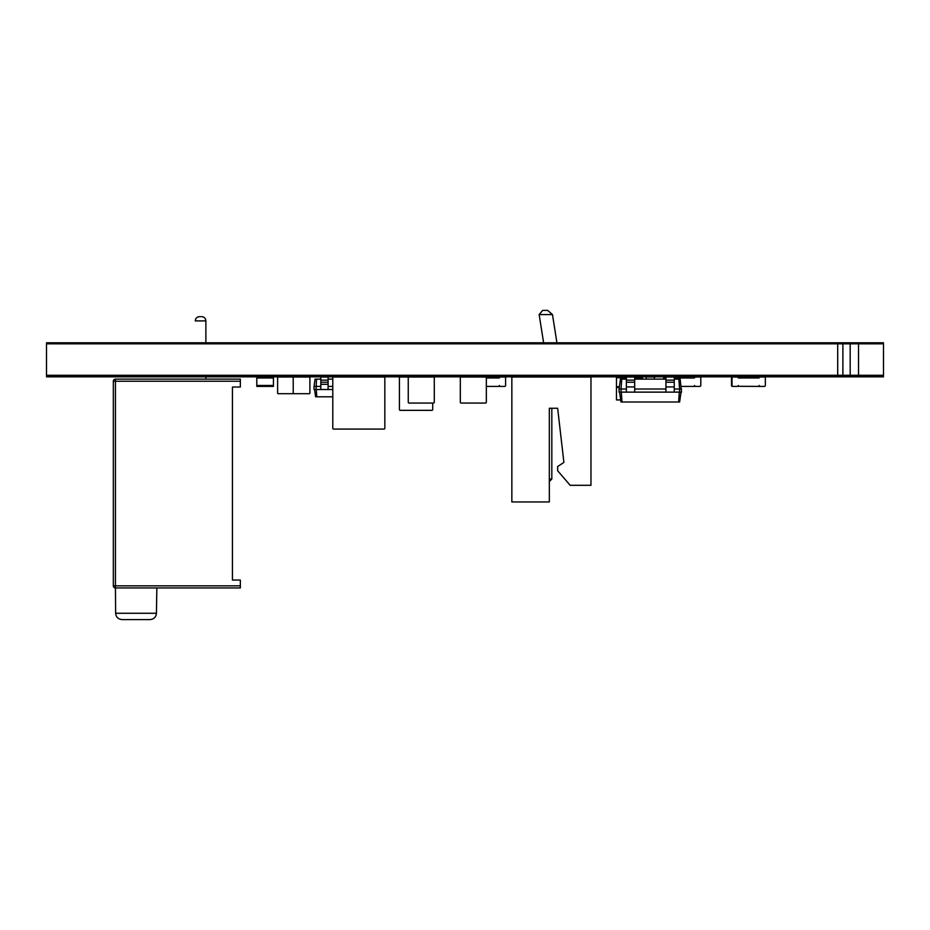 <?xml version="1.0" encoding="UTF-8"?>
<svg xmlns="http://www.w3.org/2000/svg" width="930" height="930" viewBox="0 0 930 930"><rect width="100%" height="100%" fill="white"/><g stroke="black" fill="none" stroke-linecap="round" stroke-linejoin="round"><path stroke-width="1.4" d="M549.328 479.055L551.827 479.055L551.827 408.258L549.328 408.258L549.328 501.956L511.849 501.956L511.849 377.034L590.969 377.034L590.969 485.297L570.148 485.297L557.651 470.731L557.651 466.558L563.894 462.396L557.651 408.258L563.894 462.396M549.328 408.258L557.651 408.258M551.827 377.034L551.827 376.092M556.965 342.984L552.478 314.573L539.156 314.573L543.643 342.984M538.493 376.092L538.493 377.034M539.156 314.573L542.667 310.399L547.654 310.399L552.478 314.573M549.328 481.554L551.827 479.055M256.796 377.964L256.796 386.403L273.443 386.403L273.443 377.034L256.796 377.034L256.796 377.964L273.443 377.964M674.25 377.964L694.547 377.964A0.942 0.942 0 0 1 695.489 377.034L699.86 377.034A0.942 0.942 0 0 1 700.802 377.964L700.802 385.462A0.942 0.942 0 0 1 699.86 386.403L695.489 386.403A0.942 0.942 0 0 1 694.547 385.462L694.547 386.403L681.167 386.403M320.815 379.115L315.072 379.115L314.049 386.403L320.815 386.403M328.104 379.115L332.789 379.115M316.537 379.115L316.026 389.519L332.789 389.519M314.049 386.403L314.049 389.519L316.026 389.519M328.104 386.403L332.789 386.403M314.573 389.519L315.596 396.808L332.789 396.808M320.815 380.149L328.104 380.149L328.104 377.034L320.815 377.034L320.815 389.519M328.104 380.149L328.104 389.519M316.281 389.519L316.805 396.808M156.856 587.946L156.426 613.265L115.634 613.265L115.448 587.946A2.116 2.116 0 0 1 113.332 585.83L113.332 381.23A2.116 2.116 0 0 1 115.448 379.115L240.347 379.115L240.347 381.23L115.448 381.23L115.448 379.115A2.116 2.116 0 0 0 113.332 381.23L115.448 381.23L115.448 585.83L113.332 585.83A2.116 2.116 0 0 0 115.448 587.946L240.347 587.946L115.448 587.946L115.448 585.83L240.347 585.83L240.347 580.041L232.43 580.041L232.43 387.031L240.347 387.031L240.347 381.23M240.347 587.946L240.347 585.83M122.156 619.601C118.191 619.24 116.018 617.125 115.634 613.265C116.018 617.125 118.191 619.24 122.156 619.601L149.904 619.601C153.869 619.24 156.042 617.125 156.426 613.265C156.042 617.125 153.869 619.24 149.904 619.601M200.578 316.653L199.508 316.653C196.928 316.898 195.521 318.316 195.265 320.897C195.521 318.316 196.928 316.898 199.508 316.653L200.578 316.653M700.802 377.964L700.802 385.462M699.86 377.034L695.489 377.034M699.86 386.403L695.489 386.403M277.617 377.964L277.617 377.034L294.264 377.034M293.648 377.034L278.233 377.034L293.648 377.034A0.628 0.628 0 0 1 293.752 377.045M293.648 393.692L278.233 393.692L293.648 393.692A0.628 0.628 0 0 0 293.752 393.681M278.233 377.034A0.628 0.628 0 0 0 277.617 377.661L277.617 393.065A0.628 0.628 0 0 0 278.233 393.692M277.617 377.661L277.617 393.065M736.816 377.034L732.445 377.034A0.942 0.942 0 0 0 731.503 377.964L731.503 385.462A0.942 0.942 0 0 0 732.445 386.403L736.816 386.403M737.757 386.299L759.101 386.403L759.101 385.462A0.942 0.942 0 0 0 760.031 386.403L764.402 386.403A0.942 0.942 0 0 0 765.344 385.462L765.344 377.964A0.942 0.942 0 0 0 764.402 377.034L760.031 377.034A0.942 0.942 0 0 0 759.101 377.964L738.269 377.964A0.942 0.942 0 0 0 737.339 377.034L732.968 377.034A0.942 0.942 0 0 0 732.026 377.964L732.026 385.462A0.942 0.942 0 0 0 732.968 386.403L737.339 386.403A0.942 0.942 0 0 0 738.269 385.462L738.269 386.403M758.578 377.964A0.942 0.942 0 0 1 759.508 377.034L763.879 377.034M759.101 386.299A0.942 0.942 0 0 0 759.508 386.403L763.879 386.403M674.25 379.115L680.144 379.115L681.539 392.123L679.563 392.123L679.563 389.007L681.539 389.007M621.752 379.115L621.054 389.007L619.078 389.007L620.461 379.115L626.367 379.115M634.69 379.115L665.927 379.115M678.865 379.115L679.563 389.007L674.25 389.007M634.69 389.007L665.927 389.007M619.078 389.007L619.078 392.123L621.054 392.123L621.054 389.007L626.367 389.007M621.054 392.123L679.563 392.123M681.016 392.123L679.632 402.016L620.984 402.016L619.601 392.123M654.476 379.115L654.476 377.034L646.141 377.034L646.141 379.115M620.694 399.935L616.474 399.935L616.474 377.034L626.367 377.034L626.367 392.123M665.927 392.123L665.927 377.034L674.25 377.034L674.25 392.123M626.367 377.034L634.69 377.034L634.69 392.123M679.295 392.123L678.609 402.016M621.31 392.123L622.007 402.016M626.367 380.149L634.69 380.149M665.927 380.149L674.25 380.149M486.344 377.964L499.352 377.964A0.942 0.942 0 0 1 500.294 377.034L504.665 377.034A0.942 0.942 0 0 1 505.606 377.964L505.606 385.462A0.942 0.942 0 0 1 504.665 386.403L500.294 386.403A0.942 0.942 0 0 1 499.352 385.462L499.352 386.403L486.344 386.403M461.152 377.034A0.837 0.837 0 0 0 460.315 377.859L460.315 402.225A0.837 0.837 0 0 0 461.152 403.062L485.507 403.062A0.837 0.837 0 0 0 486.344 402.225L486.344 377.859A0.837 0.837 0 0 0 485.507 377.034L461.152 377.034L485.507 377.034M460.315 377.859L460.315 402.225M486.344 377.859L486.344 402.225M461.152 403.062L485.507 403.062M293.857 377.034A0.628 0.628 0 0 0 293.229 377.661L293.229 393.065A0.628 0.628 0 0 0 293.857 393.692L309.26 393.692A0.628 0.628 0 0 0 309.888 393.065L309.888 377.661A0.628 0.628 0 0 0 309.26 377.034L293.857 377.034L309.26 377.034M293.229 377.661L293.229 393.065M309.888 377.661L309.888 393.065M293.857 393.692L309.26 393.692M662.799 379.115A5.208 5.208 0 0 1 665.927 377.138M432.729 409.514L432.729 403.062L432.729 409.514A0.837 0.837 0 0 1 431.892 410.351L400.249 410.351L431.892 410.351M431.892 377.034L400.249 377.034L431.892 377.034M400.249 377.034A0.837 0.837 0 0 0 399.412 377.859L399.412 409.514A0.837 0.837 0 0 0 400.249 410.351M399.412 377.859L399.412 409.514M384.834 428.253L384.834 377.859L384.834 428.253A0.837 0.837 0 0 1 384.009 429.079L333.626 429.079L384.009 429.079M384.009 377.034L333.626 377.034L384.009 377.034A0.837 0.837 0 0 1 384.834 377.859M333.626 377.034A0.837 0.837 0 0 0 332.789 377.859L332.789 428.253A0.837 0.837 0 0 0 333.626 429.079M332.789 377.859L332.789 428.253M409.095 377.034A0.837 0.837 0 0 0 408.258 377.859L408.258 402.225A0.837 0.837 0 0 0 409.095 403.062L433.461 403.062A0.837 0.837 0 0 0 434.287 402.225L434.287 377.859A0.837 0.837 0 0 0 433.461 377.034L409.095 377.034L433.461 377.034M408.258 377.859L408.258 402.225M434.287 377.859L434.287 402.225M409.095 403.062L433.461 403.062M616.474 387.438L619.299 387.438M634.69 377.034L642.502 377.034L642.502 379.115M87.106 375.987L97.511 375.987L97.511 375.267L97.511 375.987L640.933 375.987L640.933 375.267M245.264 375.267L245.264 375.987M609.324 375.267L609.324 375.987M609.615 375.267L609.615 375.987M609.917 375.267L609.917 375.987M611.894 375.267L611.894 375.987L611.905 375.267M621.008 375.267L621.008 375.987M832.49 375.987L873.084 375.987L873.084 375.267L873.084 375.987M832.676 375.267L832.676 375.987M832.803 375.267L832.803 375.987M833.117 375.267L833.117 375.987M833.594 375.267L833.594 375.987M840.313 375.267L840.313 375.987M840.453 375.267L840.453 375.987M841.418 375.267L841.418 375.987M837.698 375.267L46.5 375.267L46.5 343.821L837.698 343.821L837.698 375.267L850.183 375.267L850.171 375.987M857.146 375.267L857.146 375.987M739.838 375.987L757.008 375.987M658.638 375.987L661.753 375.987M327.581 375.987L327.581 375.267L327.581 376.092L330.708 375.987M410.642 375.267L410.642 375.987L410.665 375.267M410.769 375.267L410.769 375.987M411.444 375.267L411.444 375.987M412.92 375.267L412.92 375.987M417.128 375.267L417.128 375.987M418.268 375.267L418.268 375.987M678.412 375.987L723.18 375.987M774.19 375.987L797.091 375.987M784.722 375.267L784.722 375.987M786.117 375.267L786.117 375.987M787.071 375.267L787.071 375.987M787.164 375.267L787.164 375.987M787.303 375.267L787.303 375.987M87.106 343.089L97.511 343.089L97.511 343.821L97.511 343.089L797.091 343.089M786.687 343.821L786.687 343.089L786.687 343.821M832.49 343.089L873.084 343.089L873.084 343.821L873.084 343.089M832.676 343.821L832.676 343.089M832.803 343.821L832.803 343.089M833.117 343.821L833.117 343.089M833.594 343.821L833.594 343.089M840.313 343.821L840.313 343.089M840.453 343.821L840.453 343.089M841.418 343.821L841.418 343.089M837.698 343.821L850.183 343.821L850.171 343.089M857.146 343.821L857.146 343.089M540.307 375.987L566.498 375.987M524.334 375.987L540.307 376.092M550.014 343.089L565.986 343.089M540.307 343.089L550.014 342.984M524.334 343.089L540.307 342.984M255.227 375.987L275.013 375.987M692.99 375.987L709.648 375.987M641.979 375.267L641.979 376.092L678.412 376.092L678.412 375.267M318.211 375.987L327.581 376.092M215.562 375.987L185.582 375.987M215.562 343.089L185.582 343.089M276.047 375.987L311.445 376.092M722.657 375.987L743.372 375.987M757.008 375.267L757.008 376.092L796.266 375.987M661.753 375.267L661.753 376.092M622.193 375.987L641.979 376.092M658.638 375.267L658.638 376.092M497.794 375.987L514.453 375.987M458.234 376.092L488.424 376.092M397.331 376.092L436.368 376.092M331.231 376.092L386.403 376.092M722.657 376.092L709.648 376.092M743.372 343.089L707.974 343.089M796.266 343.089L760.868 343.089M797.091 375.267L797.091 376.092L849.148 375.987M797.091 343.821L797.091 342.984L849.148 343.089M832.49 375.267L832.49 376.092M832.49 343.821L832.49 342.984M51.708 375.267L51.708 376.092L87.106 376.092L87.106 375.267M51.708 343.821L51.708 342.984L87.106 342.984L87.106 343.821M723.18 375.267L723.18 376.092M739.838 375.267L739.838 376.092M757.532 375.267L757.532 376.092M774.19 375.267L774.19 376.092M614.916 375.987L622.193 376.092M606.372 376.824L683.829 376.824L606.372 376.824M681.33 376.824L608.871 376.824L681.33 376.824M472.045 376.824L487.006 376.824L472.045 376.824M483.914 376.824L475.137 376.824L483.914 376.824M492.9 376.824L506.838 376.824L492.9 376.824M590.201 376.824L576.182 376.824L590.201 376.824M585.737 376.824L579.309 376.824L585.737 376.824M404.166 376.824C402.562 376.824 402.562 376.824 404.166 376.824L427.974 376.824C429.579 376.824 429.579 376.824 427.974 376.824L404.166 376.824C402.562 376.824 402.562 376.824 404.166 376.824L427.974 376.824C429.579 376.824 429.579 376.824 427.974 376.824L404.166 376.824M442.273 376.824L389.868 376.824L442.273 376.824M392.332 376.824L439.809 376.824L392.332 376.824M326.465 376.824L340.799 376.824L326.465 376.824M347.657 376.824L361.584 376.824L347.657 376.824M160.785 376.824L154.345 376.824L160.785 376.824M174.387 376.824L152.008 376.824L174.387 376.824M172.736 376.824L175.166 376.824L172.736 376.824M165.993 376.824L159.553 376.824L165.993 376.824M219.492 376.824L239.556 376.824L219.492 376.824M159.146 376.824L180.374 376.824L159.146 376.824M216.841 376.824L240.08 376.824L216.841 376.824M157.124 376.824L176.537 376.824C178.107 376.824 178.107 376.824 176.537 376.824L157.124 376.824M219.527 376.824L240.754 376.824L219.527 376.824M109.589 376.824L267.817 376.824L109.589 376.824M253.437 376.824L246.996 376.824L253.437 376.824M241.591 376.824L112.088 376.824L241.591 376.824M262.725 376.824L255.018 376.824L262.725 376.824M578.89 376.824L600.129 376.824L578.89 376.824M566.335 376.824L568.742 376.824L566.335 376.824M484.007 376.824C482.403 376.824 482.403 376.824 484.007 376.824L493.888 376.824C495.492 376.824 495.492 376.824 493.888 376.824L484.007 376.824C482.403 376.824 482.403 376.824 484.007 376.824L493.888 376.824C495.492 376.824 495.492 376.824 493.888 376.824L484.007 376.824M273.908 376.824L276.315 376.824L273.908 376.824M295.67 376.824L298.065 376.824L295.67 376.824M304.68 376.824L314.038 376.824L304.68 376.824M310.608 376.824L313.003 376.824L310.608 376.824M375.569 376.824L377.964 376.824L375.569 376.824M472.719 376.824L480.078 376.824L472.719 376.824M450.248 376.824L461.245 376.824L450.248 376.824M486.413 376.824L501.131 376.824L486.413 376.824M598.35 376.824L551.827 376.824L598.35 376.824M508.303 376.824L594.503 376.824L508.303 376.824M543.911 376.824L510.803 376.824L543.911 376.824M562.022 376.824L592.003 376.824L562.022 376.824M592.003 376.824L563.278 376.824L592.003 376.824M303.831 376.824L268.049 376.824L303.831 376.824M293.566 376.824L270.537 376.824L293.566 376.824M679.202 376.824C677.598 376.824 677.598 376.824 679.202 376.824L689.084 376.824C690.688 376.824 690.688 376.824 689.084 376.824L679.202 376.824C677.598 376.824 677.598 376.824 679.202 376.824L689.084 376.824C690.688 376.824 690.688 376.824 689.084 376.824L679.202 376.824C677.598 376.824 677.598 376.824 679.202 376.824L689.084 376.824C690.688 376.824 690.688 376.824 689.084 376.824L679.202 376.824C677.598 376.824 677.598 376.824 679.202 376.824L689.084 376.824C690.688 376.824 690.688 376.824 689.084 376.824L679.202 376.824M741.442 376.824L754.579 376.824L741.442 376.824M765.82 376.824L773.179 376.824L765.82 376.824M719.785 376.824L734.746 376.824L719.785 376.824M731.654 376.824L722.877 376.824L731.654 376.824M608.243 376.824L650.721 376.824L608.243 376.824M783.316 376.824L798.277 376.824L783.316 376.824M795.185 376.824L786.408 376.824L795.185 376.824M803.381 376.824L819.005 376.824L803.381 376.824M763.123 376.824L773.4 376.824L763.123 376.824M768.982 376.824L763.449 376.824L768.982 376.824M414.664 376.824C413.06 376.824 413.06 376.824 414.664 376.824L427.881 376.824C429.486 376.824 429.486 376.824 427.881 376.824L414.664 376.824C413.06 376.824 413.06 376.824 414.664 376.824L427.881 376.824C429.486 376.824 429.486 376.824 427.881 376.824L414.664 376.824M443.319 376.824L399.237 376.824L443.319 376.824M401.702 376.824L440.843 376.824L401.702 376.824M466.721 376.824C465.116 376.824 465.116 376.824 466.721 376.824L479.938 376.824C481.542 376.824 481.542 376.824 479.938 376.824L466.721 376.824C465.116 376.824 465.116 376.824 466.721 376.824L479.938 376.824C481.542 376.824 481.542 376.824 479.938 376.824L466.721 376.824M495.365 376.824L451.283 376.824L495.365 376.824M453.759 376.824L491.679 376.824L453.759 376.824M319.443 376.824L283.673 376.824L319.443 376.824M309.178 376.824L286.149 376.824L309.178 376.824M611.58 376.824L689.037 376.824L611.58 376.824M686.538 376.824L614.079 376.824L686.538 376.824M329.348 376.824L331.743 376.824L329.348 376.824M385.973 376.824L388.38 376.824L385.973 376.824M807.938 376.824L815.296 376.824L807.938 376.824M781.735 376.824L796.696 376.824L781.735 376.824M793.604 376.824L784.827 376.824L793.604 376.824M824.073 376.824L836.349 376.824L824.073 376.824M831.908 376.824L825.201 376.824L831.908 376.824M743.221 376.824C741.617 376.824 741.617 376.824 743.221 376.824L753.102 376.824C754.707 376.824 754.707 376.824 753.102 376.824L743.221 376.824C741.617 376.824 741.617 376.824 743.221 376.824L753.102 376.824C754.707 376.824 754.707 376.824 753.102 376.824L743.221 376.824M712.578 376.824L690.688 376.824L712.578 376.824M708.056 376.824L693.28 376.824L708.056 376.824M253.088 376.824L255.494 376.824L253.088 376.824M274.85 376.824L277.245 376.824L274.85 376.824M692.164 376.824L713.391 376.824L692.164 376.824M743.744 376.824C742.14 376.824 742.14 376.824 743.744 376.824L753.625 376.824C755.23 376.824 755.23 376.824 753.625 376.824L743.744 376.824C742.14 376.824 742.14 376.824 743.744 376.824L753.625 376.824C755.23 376.824 755.23 376.824 753.625 376.824L743.744 376.824M417.861 376.824L425.219 376.824L417.861 376.824M494.632 376.824L501.991 376.824L494.632 376.824M395.39 376.824L406.375 376.824L395.39 376.824M452.329 376.824L463.326 376.824L452.329 376.824M431.543 376.824L447.167 376.824L431.543 376.824M468.662 376.824L484.286 376.824L468.662 376.824M46.5 376.824L883.5 376.824L46.5 376.824M46.5 376.301L883.5 376.301L46.5 376.301M87.106 376.301L51.708 376.301L87.106 376.301M675.296 376.301L656.557 376.301L675.296 376.301M849.148 376.301L813.75 376.301L849.148 376.301M743.372 376.301L707.974 376.301L743.372 376.301M796.266 376.301L760.868 376.301L796.266 376.301M295.833 376.301L276.047 376.301L295.833 376.301M434.81 376.301L397.331 376.301L434.81 376.301M633.644 376.301L614.916 376.301L633.644 376.301M480.101 376.301L463.442 376.301L480.101 376.301M514.453 376.301L497.794 376.301L514.453 376.301M330.708 376.301L318.211 376.301L330.708 376.301M350.482 376.301L337.997 376.301L350.482 376.301M370.268 376.301L357.771 376.301L370.268 376.301M566.498 376.301L562.336 376.301L566.498 376.301M215.562 376.301L185.582 376.301L215.562 376.301M709.648 376.301L692.99 376.301L709.648 376.301M644.06 376.301L614.916 376.301L644.06 376.301M565.986 376.301L560.778 376.301L565.986 376.301M538.493 376.301L524.334 376.301L538.493 376.301M386.403 376.301L331.231 376.301L386.403 376.301M436.368 376.301L406.178 376.301L436.368 376.301M488.424 376.301L458.234 376.301L488.424 376.301M739.315 376.301L722.657 376.301L739.315 376.301M773.667 376.301L757.008 376.301L773.667 376.301M311.445 376.301L291.671 376.301L311.445 376.301M275.013 376.301L255.227 376.301L275.013 376.301M658.638 376.301L641.979 376.301L658.638 376.301M832.49 376.301L797.091 376.301L832.49 376.301M739.838 376.301L723.18 376.301L739.838 376.301M774.19 376.301L757.532 376.301L774.19 376.301M638.852 376.301L622.193 376.301L638.852 376.301M678.412 376.301L661.753 376.301L678.412 376.301M46.5 342.786L883.5 342.786L46.5 342.786M87.106 342.786L51.708 342.786L87.106 342.786M849.148 342.786L813.75 342.786L849.148 342.786M743.372 342.786L707.974 342.786L743.372 342.786M796.266 342.786L760.868 342.786L796.266 342.786M215.562 342.786L185.582 342.786L215.562 342.786M565.986 342.786L560.778 342.786L565.986 342.786M543.608 342.786L524.334 342.786L543.608 342.786M832.49 342.786L797.091 342.786L832.49 342.786M842.894 343.821L842.894 375.267M858.518 343.821L850.183 343.821L850.183 375.267L883.5 375.267L883.5 343.821L858.518 343.821L858.518 375.267M256.796 385.462L273.443 385.462M320.815 384.323L328.104 384.323M320.815 382.242L328.104 382.242M200.578 320.897C218.236 320.897 182.908 320.897 200.578 320.897M626.367 386.926L634.69 386.926M626.367 382.242L634.69 382.242M665.927 386.926L674.25 386.926M665.927 382.242L674.25 382.242M616.474 377.766L626.367 377.766M634.69 377.766L642.502 377.766M616.474 386.717L619.392 386.717M100.091 375.267L100.091 375.987M241.858 375.267L241.858 375.987M246.996 375.267L246.996 375.987M423.662 375.267L423.662 375.987M870.492 375.267L870.492 375.987M330.162 375.267L330.162 375.987M408.072 375.267L408.072 375.987M265.12 375.267L265.12 375.987M100.091 343.821L100.091 343.089M784.106 343.821L784.106 343.089M870.492 343.821L870.492 343.089M665.927 375.267L665.927 376.092M674.25 375.267L674.25 376.092M646.141 375.267L646.141 376.092M654.476 375.267L654.476 376.092M727.341 375.267L727.341 376.092M735.677 375.267L735.677 376.092M761.693 375.267L761.693 376.092M770.028 375.267L770.028 376.092M205.879 320.897C205.635 318.316 204.216 316.898 201.636 316.653L202.531 316.746L201.636 316.653C204.216 316.898 205.635 318.316 205.879 320.897C205.635 318.316 204.216 316.898 201.636 316.653C204.216 316.898 205.635 318.316 205.879 320.897L205.879 342.984M205.879 376.092L205.879 379.115M205.879 320.803L205.6 319.374L205.879 320.803M244.439 375.987L244.439 375.267M247.752 375.987L247.752 375.267M421.069 375.987L421.069 375.267M249.507 375.987L249.507 375.267"/></g></svg>
